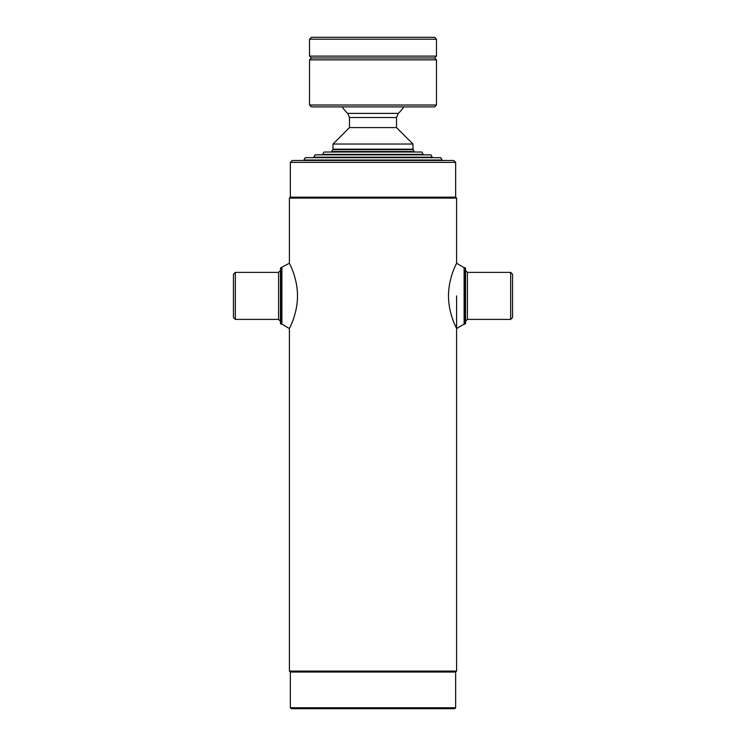 <?xml version="1.0" encoding="UTF-8"?>
<svg xmlns="http://www.w3.org/2000/svg" width="746" height="746" viewBox="0 0 746 746"><rect width="100%" height="100%" fill="white"/><g stroke="black" fill="none" stroke-linecap="round" stroke-linejoin="round"><path stroke-width="1.12" d="M454.715 708.7L291.285 708.7L290.343 707.758L455.657 707.758L454.715 708.7M455.657 672.025L290.343 672.025L289.401 671.083L456.599 671.083L455.657 672.025L455.657 707.758M455.657 162.367L290.343 162.367L292.227 160.483L453.773 160.483L455.657 162.367L455.657 197.158L456.599 198.1L289.401 198.1L289.401 263.217L280.944 267.683L280.944 324.1L280.468 323.633L280.468 268.15L280.944 267.683M455.657 197.158L290.343 197.158L289.401 198.1M233.451 317.516L233.451 274.267L235.335 272.383L235.335 319.4L233.451 317.516M465.532 268.15L465.532 323.633L465.056 324.1L465.056 267.683L465.532 268.15M510.665 272.383L510.665 319.4L512.549 317.516L512.549 274.267L510.665 272.383L467.406 272.383L467.406 319.4L465.532 321.284M289.401 671.083L289.401 328.566L281.885 324.1L281.885 267.683M297.514 295.892C297.421 276.859 288.916 262.741 289.401 263.217C288.944 262.806 297.421 276.906 297.514 295.892C297.412 314.98 288.907 329.042 289.401 328.566C288.954 328.949 297.43 314.859 297.514 295.892M465.056 267.683L464.115 267.683L464.115 324.1L465.056 324.1M448.486 295.892C448.579 276.859 457.084 262.741 456.599 263.217C457.056 262.806 448.579 276.906 448.486 295.892C448.588 314.98 457.093 329.042 456.599 328.566C457.046 328.949 448.57 314.859 448.486 295.892M373 160.017L303.883 160.017L305.245 157.667L440.755 157.667L442.117 160.017L373 160.017M432.242 157.192L430.88 154.842L315.12 154.842L313.758 157.192L432.242 157.192L432.242 157.667M423.308 154.375L322.692 154.375L324.053 152.025L421.947 152.025L423.308 154.842M333.182 149.2L332.707 149.666L413.293 149.666L414.375 152.025M332.707 149.666L331.625 151.55L414.375 151.55M342.153 106.883A37.141 37.141 0 0 0 347.692 113.383L398.308 113.383A37.141 37.141 0 0 0 403.847 106.883M349.492 127.575L396.508 127.575L412.967 144.025L333.033 144.025L349.492 127.575L349.492 117.514L396.508 117.514L398.308 113.383M333.033 144.025L333.033 149.2L412.967 149.2L412.967 144.025M436.475 39.184L309.525 39.184L311.408 37.3L434.592 37.3L436.475 39.184L436.475 56.109L309.525 56.109L311.408 57.983L434.592 57.983L311.408 57.983L309.525 59.867L309.525 105.009L436.475 105.009L434.592 106.883L311.408 106.883L309.525 105.009M436.475 56.109L434.592 57.983L436.475 59.867L309.525 59.867M235.335 319.4L278.594 319.4L278.594 272.383L280.468 270.5M456.599 198.1L456.599 263.217L464.115 267.683M456.599 295.892L456.599 671.083M290.343 162.367L290.343 197.158M290.343 672.025L290.343 707.758M278.594 319.4L280.468 321.284M278.594 272.383L235.335 272.383M467.406 319.4L510.665 319.4M467.406 272.383L465.532 270.5M464.115 324.1L456.599 328.566M442.117 160.017L442.117 160.483M412.818 149.2L413.293 149.666M396.508 127.575L396.508 117.514M349.492 117.514L347.692 113.383M436.475 59.867L436.475 105.009M309.525 39.184L309.525 56.109"/></g></svg>
